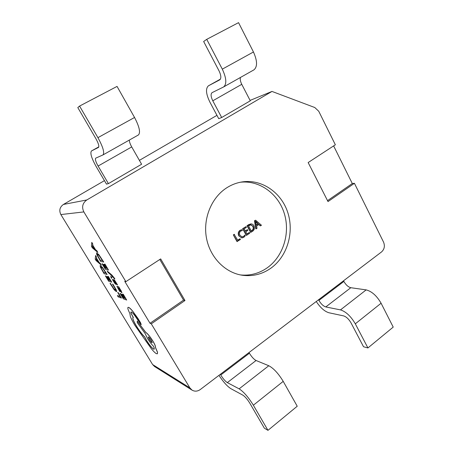 <?xml version="1.0" encoding="UTF-8"?>
<svg xmlns="http://www.w3.org/2000/svg" width="453" height="453" viewBox="0 0 453 453"><rect width="100%" height="100%" fill="white"/><g stroke="black" fill="none" stroke-linecap="round" stroke-linejoin="round"><path stroke-width="0.68" d="M270.786 268.261C287.179 256.608 294.348 232.717 287.819 212.644C281.404 192.548 261.868 178.89 242.157 181.913C236.794 182.752 231.732 184.665 226.97 187.655C211.642 197.298 202.899 218.199 206.404 237.712C209.869 257.236 224.994 272.7 242.253 275.248C252.604 276.636 262.117 274.303 270.786 268.261M240.583 274.954C250.254 275.837 259.122 273.465 267.196 267.836C283.21 256.483 290.39 233.363 284.359 213.674C278.431 193.963 259.796 180.124 240.481 182.214M97.82 252.451L96.925 250.82L95.475 249.648L92.672 245.028L92.774 243.969L91.806 242.378L91.455 246.353L92.372 247.865L97.82 252.451L96.857 250.866L95.407 249.694L92.605 245.073L92.706 244.014L91.738 242.417M104.988 264.11L104.569 264.082L107.287 268.561L106.245 268.323L103.947 264.382L103.527 264.354L105.889 268.238L104.915 268.012L102.446 263.799L102.033 263.765L105.413 269.325L108.499 270.062L104.988 264.11L104.569 264.082M105.849 268.17L104.983 267.972M107.248 268.493L106.308 268.278M111.653 278.38L112.078 275.968L114.462 278.935L114.892 278.997L114.388 278.119L111.959 275.13L107.168 270.99L108.018 272.395L111.296 275.192L110.742 276.874L111.653 278.38L112.129 276.013M115.974 284.399L114.62 280.956L117.033 284.812L117.525 284.897L114.836 280.526L113.675 279.546M117.457 284.943L113.737 279.552L114.954 283.034L112.803 279.529L112.35 279.461L114.824 283.419L115.957 284.427L115.334 282.553M119.479 288.159L118.72 286.76L116.897 286.336L119.751 291.494L120.147 291.63L117.803 287.678L121.766 292.774L120.985 290.577L118.658 286.806L116.897 286.336M121.942 292.746L121.053 290.532L119.247 288.085M120.147 291.63L117.848 287.655M107.05 274.49L102.344 267.338L100.283 265.492L100.226 266.851L104.071 273.697L107.112 274.45L102.406 267.298L100.09 265.492M189.869 387.881L192.066 390.141L154.541 366.505L152.621 364.546L189.869 387.881L151.279 323.833L150.022 323.278L124.739 281.336L125.866 281.653L83.856 211.919L60.866 214.563C58.901 210.475 59.745 207.106 63.409 204.456L104.445 180.639M152.621 364.546L60.866 214.563M117.389 295.56L118.193 296.885L121.455 298.034L118.108 292.53L117.678 292.445L120.204 296.596L117.389 295.56L120.153 296.511M112.939 284.201L112.491 284.127L115.651 289.478L115.379 290.197L113.782 288.793L110.481 283.436L110.011 283.351L114.139 289.705L116.257 291.613L116.631 291.607L116.585 290.673L112.939 284.201L116.648 290.628L116.636 291.596M115.691 290.18L113.845 288.754L110.481 283.436M108.329 276.449L107.916 276.398L110.543 280.713L109.513 280.407L107.293 276.613L106.885 276.557L109.167 280.305L108.205 280.016L105.821 275.956L105.419 275.905L108.675 281.256L111.721 282.179L108.329 276.449L107.916 276.398M109.122 280.226L108.267 279.977M110.498 280.634L109.581 280.362M101.415 265.231L100.555 263.669L99.139 262.474L96.432 258.029L96.551 257.077L95.617 255.543L95.204 259.139L96.093 260.594L101.415 265.231L100.492 263.708L99.071 262.514L96.37 258.074L96.483 257.117L95.549 255.583M123.261 294.24L122.808 294.15L125.464 298.533L124.326 298.114L122.078 294.257L121.631 294.167L123.941 297.972L122.871 297.576L120.458 293.453L120.017 293.363L123.318 298.799L126.693 300.056L123.261 294.24L122.808 294.15M123.884 297.881L122.939 297.536M125.413 298.442L124.388 298.068M103.658 262.072L98.788 254.671L96.682 252.842L96.653 254.337L100.645 261.477L103.726 262.032L98.856 254.631L96.506 252.853M141.228 324.637L140.6 322.819L137.916 318.397L132.638 311.081C130.855 308.974 129.513 307.734 128.624 307.355L128.04 307.372M133.312 317.496L132.961 316.907C131.33 314.156 130.674 312.525 130.991 312.004L131.381 312.004C132.644 312.74 134.377 314.807 136.568 318.199L141.042 324.648L140.532 322.859L132.57 311.12C130.787 309.02 129.45 307.78 128.561 307.394L127.967 307.423C127.491 308.051 128.114 310.022 129.835 313.346L130.334 316.415C131.257 318.878 132.814 321.919 135.005 325.543L151.257 348.612C153.397 351.234 155.085 352.915 156.325 353.657L157.429 353.787L157.468 352.304L155.294 347.162C155.668 346.528 154.864 344.529 152.882 341.177C149.966 336.562 147.565 333.635 145.685 332.394L137.242 321.03L137.293 322.689L145.039 333.363L147.468 338.374C149.558 341.726 151.529 344.314 153.38 346.137C154.179 347.819 154.445 348.838 154.184 349.189L153.527 349.116C151.653 347.796 149.331 344.937 146.557 340.543L144.637 336.958C142.134 334.546 139.394 330.956 136.415 326.171C133.561 321.364 132.406 318.504 132.95 317.587L133.375 317.451L133.023 316.868C131.404 314.133 130.747 312.496 131.047 311.964M154.179 349.195L153.59 349.07C151.715 347.751 149.394 344.892 146.619 340.497L144.7 336.913C142.197 334.507 139.45 330.911 136.478 326.132C133.624 321.324 132.469 318.459 133.012 317.542L133.023 317.53M157.395 353.816L157.531 352.264L155.356 347.117C155.73 346.483 154.926 344.484 152.944 341.132C150.028 336.517 147.633 333.589 145.747 332.349L137.242 321.03M260.617 225.843L259.025 224.394L256.591 226.036L257.027 228.267L256.166 228.856L254.824 220.736L255.617 220.203L261.472 225.266L260.265 225.849L258.822 224.535M256.166 228.856L255.82 228.856L254.478 220.741L255.617 220.203M250.962 232.372L247.355 225.736L251.024 223.929C252.287 223.941 253.244 224.552 253.895 225.758C254.909 228.012 254.467 229.852 252.576 231.279L250.617 232.366L247.015 225.741L248.697 224.614L250.854 223.935M247.48 229.631L247.876 230.362L245.764 231.789L246.998 234.054L249.405 232.429L249.796 233.159L246.596 235.322L246.256 235.317L242.627 228.674L246.041 226.619L246.438 227.349L244.167 228.867L245.362 231.058L247.48 229.631L245.271 230.888M246.908 233.884L249.405 232.429M241.806 237.904L238.861 235.928C237.774 233.691 238.148 231.823 239.994 230.334L241.891 229.648L242.378 230.543L240.736 231.058C239.348 232.219 239.099 233.64 239.977 235.339L242.174 236.942L243.527 236.506L244.841 235.039L245.237 235.77L243.816 237.31L241.97 237.916L238.861 235.928M242.01 236.93L243.193 236.5M240.033 238.759L240.435 239.49L237.004 241.568L233.335 234.903L234.15 234.354L237.746 240.3L240.033 238.759L237.655 240.13M240.435 77.469C239.971 79.32 240.413 81.608 241.76 84.326L250.294 100.804L221.676 117.508L218.72 118.663L209.915 102.14C205.956 93.998 205.458 88.556 208.42 85.815L219.728 79.87C221.387 78.403 221.172 75.43 219.076 70.951L203.652 41.506L206.732 39.343L222.304 69.15C226.466 78.114 226.902 84.048 223.612 86.948L212.044 92.667C210.577 94.02 210.826 96.732 212.791 100.804L221.676 117.508M108.414 183.618L98.097 166.041L131.715 146.919L141.602 164.246L108.414 183.618L106.495 184.128L96.279 166.749C91.529 158.256 89.926 152.989 91.478 150.945L98.816 146.857L91.478 150.945M139.388 160.362L216.953 115.345M63.409 204.456L86.817 199.954L271.987 91.432L250.084 100.402M327.53 200.645L352.298 183.533L354.422 183.301L383.549 242.106C385.067 245.99 384.41 249.258 381.585 251.902L200.305 389.518C197.525 391.454 194.779 391.664 192.066 390.141M271.987 91.432L314.795 107.525L318.748 111.262L335.35 144.784L308.153 162.553L328.006 201.579L354.422 183.301M352.298 183.533L333.635 145.906M86.817 199.954C82.548 203.08 81.557 207.066 83.856 211.919M151.279 323.833L184.977 300.526L160.673 258.906L125.866 281.653M218.952 375.356C223.306 381.936 227.276 386.369 230.854 388.651L242.791 395.118C245.062 396.607 247.417 399.32 249.852 403.261L264.337 428.147L267.966 430.35L297.225 406.228L283.216 381.369C278.419 373.51 273.618 368.3 268.799 365.741L256.075 360.509C253.878 359.331 251.658 356.896 249.41 353.221L249.02 352.536M267.966 430.35L253.357 405.209C248.408 397.219 243.669 391.766 239.139 388.85L227.315 382.609C225.254 381.267 223.063 378.731 220.753 374.993L220.345 374.303M98.097 166.041C95.725 161.795 94.926 159.167 95.702 158.165L102.944 154.943C104.728 152.814 103.052 147.049 97.927 137.655L79.575 106.07L77.803 107.588L95.945 138.771C98.516 143.465 99.36 146.353 98.465 147.435L91.517 150.923M138.301 135.017L138.425 134.949C140.679 132.576 139.388 126.755 134.552 117.48L117.05 86.41L79.575 106.07M131.715 146.919C130.136 144.065 129.343 141.783 129.343 140.068M316.251 301.5C320.316 307.644 324.518 311.392 328.861 312.746L343.651 315.9C346.369 316.806 348.821 319.116 351.007 322.842L363.527 346.743L367.915 347.949L393.215 327.094L381.092 303.233C376.788 295.809 371.811 291.358 366.166 289.886L350.809 287.712C348.221 287.021 345.911 284.931 343.889 281.438L343.55 280.781M367.915 347.949L355.311 323.816C350.877 316.273 345.933 311.63 340.492 309.886L325.781 306.941C323.289 306.126 321.001 303.952 318.918 300.407L318.567 299.744M253.742 69.966L253.923 69.864C257.547 66.801 257.395 60.838 253.454 51.987L238.55 22.65L206.732 39.343M150.022 323.278L183.55 300.118L159.801 259.478M183.55 300.118L184.977 300.526M237.338 241.579L233.335 234.903M233.663 234.909L234.478 234.36M243.527 236.506L244.841 235.039M239.195 235.939C238.102 233.697 238.482 231.828 240.328 230.334L239.994 230.334M240.328 230.334L241.891 229.648M246.596 235.322L242.967 228.674L242.627 228.674M242.967 228.674L246.041 226.619M248.55 225.928L251.364 231.109L252.208 230.537C253.669 229.439 253.969 228.029 253.114 226.313L250.973 224.801L248.55 225.928M249.037 224.609L248.697 224.614M247.355 225.736L247.015 225.741M251.268 230.934L251.862 230.537C253.323 229.439 253.623 228.035 252.768 226.313L250.803 224.813M252.208 230.537L251.862 230.537M253.114 226.313L252.768 226.313M256.398 225.175L258.369 223.85L255.651 221.279L256.398 225.175M254.824 220.736L254.478 220.741M256.358 224.971L258.023 223.856L255.786 221.823M258.369 223.85L258.023 223.856M121.387 298.08L117.678 292.445M112.876 284.246L112.491 284.127M110.419 283.476L110.011 283.351M109.513 280.407L107.293 276.613M107.231 276.653L106.885 276.557M108.205 280.016L105.821 275.956M105.753 275.996L105.419 275.905M111.721 282.179L108.267 276.494M103.59 272.44L105.872 273.034L102.706 268.261L101.166 266.93L101.053 267.899L103.59 272.44L105.826 272.961M100.991 266.93L101.121 267.853L103.652 272.395M98.482 262.015L96.308 258.437L96.013 259.948L98.482 262.015M96.353 258.521L96.098 259.943L98.358 261.811M124.326 298.114L122.078 294.257M122.01 294.303L121.631 294.167M122.871 297.576L120.458 293.453M120.39 293.499L120.017 293.363M126.693 300.056L123.193 294.286M120.39 290.939L120.985 291.398L120.43 290.113L118.516 287.848L121.002 291.364M118.409 287.814L120.458 290.9M114.954 283.034L114.552 282.519M114.484 282.559L112.803 279.529M112.74 279.569L112.35 279.461M115.266 282.598L114.62 280.956M114.824 279.037L111.891 275.175L107.168 270.99M106.245 268.323L103.947 264.382M103.879 264.427L103.527 264.354M104.915 268.012L102.446 263.799M102.378 263.839L102.033 263.765M108.499 270.062L104.92 264.156M100.136 260.141L102.446 260.583L99.173 255.651L97.599 254.337L97.503 255.401L100.136 260.141L102.406 260.52M97.435 254.343L97.571 255.362L100.204 260.101M94.807 249.195L92.554 245.481L92.304 247.196L94.807 249.195M92.605 245.571L92.35 247.123L94.688 249.003M151.279 340.396C149.818 338.131 148.805 336.987 148.239 336.964L149.179 339.308C150.606 341.528 151.613 342.672 152.214 342.734L151.279 340.396M148.29 336.936L149.241 339.263C150.566 341.341 151.557 342.491 152.231 342.717M253.357 405.209L283.216 381.369M239.139 388.85L268.799 365.741M227.315 382.609L256.075 360.509M220.753 374.993L249.41 353.221M97.927 137.655L134.552 117.48M343.889 281.438L318.918 300.407M350.809 287.712L325.781 306.941M366.166 289.886L340.492 309.886M381.092 303.233L355.311 323.816M241.76 84.326L212.791 100.804M208.42 85.815L220.435 79.128L208.488 85.781M253.454 51.987L222.304 69.15M102.944 154.943L138.425 134.949M253.923 69.864L223.612 86.948M241.636 237.904L241.97 237.916M250.685 223.935L251.024 223.929"/></g></svg>
